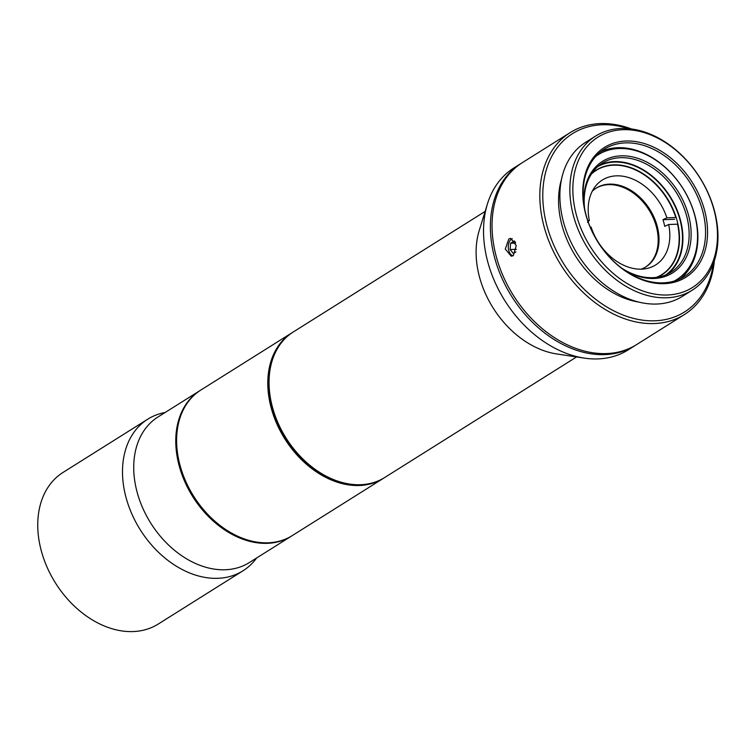 <?xml version="1.0" encoding="UTF-8"?>
<svg xmlns="http://www.w3.org/2000/svg" width="755" height="755" viewBox="0 0 755 755"><rect width="100%" height="100%" fill="white"/><g stroke="black" fill="none" stroke-linecap="round" stroke-linejoin="round"><path stroke-width="1.13" d="M292.685 332.351A85.938 62.589 57.9 0 0 292.053 332.738A85.938 62.589 57.9 0 0 278.737 345.403A85.938 62.589 57.9 0 0 291.996 449.036A85.938 62.589 57.9 0 0 383.502 478.264A85.938 62.589 57.9 0 0 384.125 477.868M271.989 361.23A85.221 62.07 57.9 0 0 349.131 483.983M383.502 478.264L292.308 535.569A85.938 62.589 -122.1 0 1 200.802 506.341A85.938 62.589 -122.1 0 1 187.542 402.708A85.938 62.589 -122.1 0 1 200.858 390.042L292.053 332.738M243.034 570.761L158.276 624.026A89.515 65.204 -122.1 0 1 41.242 550.612A89.515 65.204 -122.1 0 1 63.024 472.441L147.772 419.176A89.515 65.204 57.9 0 0 125.991 497.356A89.515 65.204 57.9 0 0 243.034 570.761A89.515 65.204 57.9 0 0 255.992 558.823L256.606 558.002M291.477 536.088L249.433 562.513A85.938 62.589 -122.1 0 1 137.08 492.043A85.938 62.589 -122.1 0 1 157.984 416.986L200.028 390.571A85.938 62.589 57.9 0 0 179.124 465.618A85.938 62.589 57.9 0 0 291.477 536.088A85.938 62.589 57.9 0 0 291.892 535.823M165.156 412.485L164.156 412.683A89.515 65.204 57.9 0 0 147.772 419.176M684.455 314.514L636.673 344.544A107.418 78.237 -122.1 0 1 606.312 353.576A107.418 78.237 -122.1 0 1 503.226 276.292A107.418 78.237 -122.1 0 1 522.366 162.636L570.148 132.616A107.418 78.237 57.9 0 0 551.008 246.262A107.418 78.237 57.9 0 0 654.085 323.555A107.418 78.237 57.9 0 0 684.455 314.514A107.418 78.237 57.9 0 0 714.372 260.702M631.614 129.001A107.418 78.237 57.9 0 0 600.508 123.584A107.418 78.237 57.9 0 0 570.148 132.616M513.296 255.634L511.333 256.247L505.274 249.084L508.832 238.967L510.72 238.353L516.278 245.554L513.296 255.634M628.755 128.68A105.304 76.699 57.9 0 0 602.282 124.764A105.304 76.699 57.9 0 0 546.894 225.585A105.304 76.699 57.9 0 0 654.812 320.8A105.304 76.699 57.9 0 0 713.418 263.419M638.56 302.028A85.938 62.589 -122.1 0 1 561.484 179.379M692.307 290.128L682.331 296.394A90.949 66.242 -122.1 0 1 656.623 304.038A90.949 66.242 -122.1 0 1 569.346 238.608A90.949 66.242 -122.1 0 1 585.559 142.384L595.525 136.117A90.949 66.242 57.9 0 0 579.321 232.342A90.949 66.242 57.9 0 0 666.599 297.781A90.949 66.242 57.9 0 0 692.307 290.128A90.949 66.242 57.9 0 0 708.511 193.903A90.949 66.242 57.9 0 0 621.233 128.473A90.949 66.242 57.9 0 0 595.525 136.117M623.017 129.69A88.797 64.675 57.9 0 0 576.31 214.703A88.797 64.675 57.9 0 0 667.307 294.997A88.797 64.675 57.9 0 0 714.013 209.975A88.797 64.675 57.9 0 0 623.017 129.69M664.277 283.663A76.623 55.813 -122.1 0 1 585.748 214.382A76.623 55.813 -122.1 0 1 626.055 141.015A76.623 55.813 -122.1 0 1 704.575 210.305A76.623 55.813 -122.1 0 1 664.277 283.663M663.088 282.851A75.189 54.766 -122.1 0 1 590.929 228.756A75.189 54.766 -122.1 0 1 604.321 149.197A75.189 54.766 -122.1 0 1 625.574 142.874A75.189 54.766 -122.1 0 1 697.733 196.97A75.189 54.766 -122.1 0 1 684.341 276.528A75.189 54.766 -122.1 0 1 663.088 282.851M512.267 238.674A8.805 5.559 -92 0 0 509.134 242.242A8.805 5.559 -92 0 0 508.719 250.415A8.805 5.559 -92 0 0 509.483 252.481A8.805 5.559 -92 0 0 512.919 255.841M515.891 251.915L513.353 253.51L510.125 249.527L510.597 243.233L514.297 240.911L515.288 242.129M510.125 249.527L516.411 249.32M510.597 243.233L515.656 243.053M656.331 277.387A61.589 44.856 57.9 0 0 677.565 224.188L668.666 224.499L664.73 226.358A48.811 35.551 -122.1 0 0 662.947 219.696L674.545 219.299M668.666 224.499A50.132 36.514 -122.1 0 1 645.959 268.676A50.132 36.514 -122.1 0 1 641.505 269.157A50.132 36.514 -122.1 0 1 591.127 227.161L590.259 227.189M587.749 220.545L589.344 220.498A50.132 36.514 -122.1 0 1 594.751 187.183A50.132 36.514 -122.1 0 1 616.505 175.839A50.132 36.514 -122.1 0 1 666.882 217.827L675.782 217.525A61.589 44.856 57.9 0 0 613.645 165.175A61.589 44.856 57.9 0 0 591.401 174.056M662.947 219.696L666.882 217.827M592.241 191.27A46.546 33.9 -122.1 0 1 596.346 188.042A46.546 33.9 -122.1 0 1 609.502 184.126A46.546 33.9 -122.1 0 1 654.17 217.619A46.546 33.9 -122.1 0 1 645.874 266.864A46.546 33.9 -122.1 0 1 641.193 269.167M589.344 220.498L587.456 222.281M645.459 267.128A46.546 33.9 57.9 0 0 653.207 217.836A46.546 33.9 57.9 0 0 608.672 184.654A46.546 33.9 57.9 0 0 595.931 188.306M591.788 173.461A61.797 45.017 -122.1 0 1 596.299 170.054A61.797 45.017 -122.1 0 1 613.768 164.854A61.797 45.017 -122.1 0 1 673.073 209.324A61.797 45.017 -122.1 0 1 662.059 274.707A61.797 45.017 -122.1 0 1 657.039 277.293M597.573 166.751A63.949 46.574 -122.1 0 1 614.476 162.08A63.949 46.574 -122.1 0 1 675.47 207.238A63.949 46.574 -122.1 0 1 665.589 274.999M667.731 274.046A64.449 46.942 57.9 0 0 675.159 205.7A64.449 46.942 57.9 0 0 614.353 161.608A64.449 46.942 57.9 0 0 599.357 165.241M584.653 208.937A64.449 46.942 -122.1 0 1 602.367 163.118A64.449 46.942 -122.1 0 1 620.582 157.691A64.449 46.942 -122.1 0 1 682.435 204.067A64.449 46.942 -122.1 0 1 670.95 272.253A64.449 46.942 -122.1 0 1 652.735 277.67A64.449 46.942 -122.1 0 1 621.978 268.336M584.059 205.577A65.883 47.99 -122.1 0 1 621.063 155.841A65.883 47.99 -122.1 0 1 688.579 215.411A65.883 47.99 -122.1 0 1 653.924 278.482A65.883 47.99 -122.1 0 1 624.744 270.328M674.168 281.096A73.763 53.728 57.9 0 0 690.674 203.425A73.763 53.728 57.9 0 0 619.091 148.508A73.763 53.728 57.9 0 0 595.799 156.379M680.368 278.718A75.189 54.766 57.9 0 0 688.777 198.99A75.189 54.766 57.9 0 0 617.911 147.697A75.189 54.766 57.9 0 0 600.621 151.821M521.535 163.165A107.418 78.237 57.9 0 0 520.705 163.684A107.418 78.237 57.9 0 0 501.565 277.33A107.418 78.237 57.9 0 0 604.651 354.623A107.418 78.237 57.9 0 0 635.012 345.582A107.418 78.237 57.9 0 0 635.842 345.054M635.012 345.582L628.169 349.886A107.418 78.237 -122.1 0 1 597.809 358.918A107.418 78.237 -122.1 0 1 584.219 358.096A107.418 78.237 -122.1 0 1 487.4 204.02A107.418 78.237 -122.1 0 1 513.862 167.978L520.705 163.684M487.4 204.02L479.189 230.662A85.938 62.589 57.9 0 0 556.652 353.935L584.219 358.096M576.565 356.945L384.748 477.481A85.938 62.589 -122.1 0 1 360.456 484.71A85.938 62.589 -122.1 0 1 277.991 422.875A85.938 62.589 -122.1 0 1 293.299 331.955L485.116 211.419"/></g></svg>
